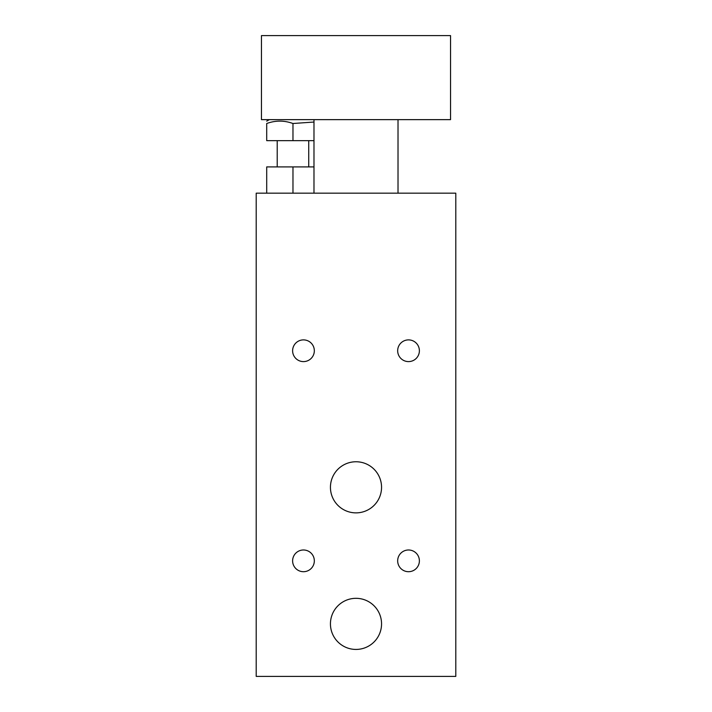 <?xml version="1.0" encoding="UTF-8"?>
<svg xmlns="http://www.w3.org/2000/svg" width="712" height="712" viewBox="0 0 712 712"><rect width="100%" height="100%" fill="white"/><g stroke="black" fill="none" stroke-linecap="round" stroke-linejoin="round"><path stroke-width="1.07" d="M313.983 166.911L266.706 166.911L266.706 193.175M292.97 193.175L292.97 166.911M256.204 193.175L455.796 193.175L455.796 676.4L256.204 676.4L256.204 193.175M381.552 623.872A25.552 25.552 0 0 1 343.22 646.007A25.552 25.552 0 0 1 343.22 601.747A25.552 25.552 0 0 1 381.552 623.872M381.552 487.311A25.552 25.552 0 0 1 343.22 509.445A25.552 25.552 0 0 1 343.22 465.185A25.552 25.552 0 0 1 381.552 487.311M419.386 350.749A10.858 10.858 0 0 1 403.099 360.147A10.858 10.858 0 0 1 403.099 341.342A10.858 10.858 0 0 1 419.386 350.749M314.33 560.842A10.858 10.858 0 0 1 298.043 570.25A10.858 10.858 0 0 1 298.043 551.444A10.858 10.858 0 0 1 314.33 560.842M314.33 350.749A10.858 10.858 0 0 1 298.043 360.147A10.858 10.858 0 0 1 298.043 341.342A10.858 10.858 0 0 1 314.33 350.749M419.386 560.842A10.858 10.858 0 0 1 403.099 570.25A10.858 10.858 0 0 1 403.099 551.444A10.858 10.858 0 0 1 419.386 560.842M398.017 119.643L398.017 193.175L398.017 119.643M261.455 119.643L261.455 35.6L450.545 35.6L450.545 119.643L261.455 119.643M313.983 122.037L292.97 123.505C284.213 120.337 275.464 120.337 266.706 123.505C266.706 120.337 266.706 120.337 266.706 123.505C266.706 120.337 266.706 120.337 266.706 123.505L266.706 140.647L313.983 140.647M308.732 140.647L308.732 166.911M292.97 123.505L292.97 140.647M313.983 119.643L313.983 193.175M269.332 119.643L266.706 121.156M277.217 140.647L277.217 166.911"/></g></svg>
